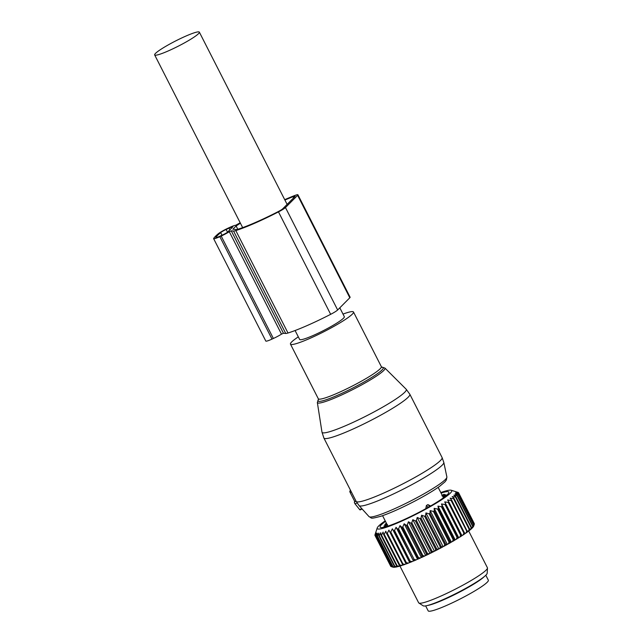 <?xml version="1.0" encoding="UTF-8"?>
<svg xmlns="http://www.w3.org/2000/svg" width="643" height="643" viewBox="0 0 643 643"><rect width="100%" height="100%" fill="white"/><g stroke="black" fill="none" stroke-linecap="round" stroke-linejoin="round"><path stroke-width="0.96" d="M362.154 509.015L360.184 509.915A1.286 0.426 -114.6 0 1 359.662 509.594L355.073 503.879A1.286 0.426 -114.6 0 1 354.486 501.894L354.791 501.588L350.154 492.482A1.286 0.426 -114.6 0 1 349.896 491.019L350.548 490.36M355.989 501.042L354.791 501.588M298.312 336.86A35.365 4.123 -27 0 0 290.467 344.126A35.365 4.123 -27 0 0 328.79 329.168A35.365 4.123 -27 0 0 353.497 312.008A35.365 4.123 -27 0 0 343.008 314.089M295.089 330.526L299.638 339.448A25.077 2.926 -27 0 0 332.769 325.535A25.077 2.926 -27 0 0 344.326 316.678L339.809 307.812M166.224 46.063A25.077 2.926 -27 0 0 154.658 54.92A25.077 2.926 -27 0 0 187.788 41.007A25.077 2.926 -27 0 0 199.354 32.15A25.077 2.926 -27 0 0 166.224 46.063M425.65 605.883L428.174 610.85A33.758 3.938 -27 0 0 442.046 607.362A33.758 3.938 -27 0 0 473.521 591.689A33.758 3.938 -27 0 0 488.342 580.195L485.811 575.228M427.659 605.441A33.758 3.938 -27 0 0 439.145 601.671A33.758 3.938 -27 0 0 484.267 576.602M457.993 492.393A46.947 5.474 153 0 1 458.041 492.409A46.947 5.474 153 0 1 458.162 492.45L455.614 491.702L458.588 492.771A46.947 5.474 153 0 1 458.62 492.835A46.947 5.474 153 0 1 458.644 492.884L455.887 492.208L458.668 493.406A46.947 5.474 153 0 1 458.62 493.567L455.67 492.964L458.242 494.29A46.947 5.474 153 0 1 458.089 494.507L454.979 493.945L457.318 495.415A46.947 5.474 153 0 1 457.06 495.681L453.805 495.158L455.895 496.774A46.947 5.474 153 0 1 455.541 497.079L452.174 496.573L454.006 498.333A46.947 5.474 153 0 1 453.548 498.687L450.1 498.18L451.659 500.093A46.947 5.474 153 0 1 451.113 500.479L447.608 499.965L448.886 502.022A46.947 5.474 153 0 1 448.259 502.44L444.731 501.894L445.728 504.096A46.947 5.474 153 0 1 445.02 504.546L441.508 503.951L442.223 506.29A46.947 5.474 153 0 1 441.444 506.764L437.971 506.105L438.405 508.581A46.947 5.474 153 0 1 437.57 509.071L434.17 508.34L434.322 510.944A46.947 5.474 153 0 1 433.438 511.442L430.143 510.622L430.03 513.339A46.947 5.474 153 0 1 429.106 513.845L425.939 512.921L425.578 515.75A46.947 5.474 153 0 1 424.629 516.257L421.615 515.212L421.012 518.137A46.947 5.474 153 0 1 420.048 518.636L417.219 517.47L416.399 520.476A46.947 5.474 153 0 1 415.434 520.959L412.814 519.665L411.793 522.743A46.947 5.474 153 0 1 410.837 523.201L408.442 521.77L407.252 524.905A46.947 5.474 153 0 1 406.312 525.339L404.158 523.764L402.815 526.93A46.947 5.474 153 0 1 401.915 527.34L400.018 525.612L398.556 528.803A46.947 5.474 153 0 1 397.695 529.173L396.064 527.308L394.521 530.499A46.947 5.474 153 0 1 393.709 530.829L392.359 528.811L390.751 531.994A46.947 5.474 153 0 1 390.004 532.283L388.935 530.121L387.295 533.28A46.947 5.474 153 0 1 386.62 533.521L385.84 531.206L384.201 534.325A46.947 5.474 153 0 1 383.606 534.518L383.107 532.074L381.508 535.129A46.947 5.474 153 0 1 380.994 535.265L380.769 532.693L379.233 535.675L394.89 566.411A46.947 5.474 153 0 1 394.472 566.491L378.815 535.764L378.864 533.063L377.417 535.965A46.947 5.474 153 0 1 377.095 535.989L392.752 566.724L394.095 567.279A45.661 5.329 153 0 0 395.115 567.19L393.074 566.692A46.947 5.474 153 0 1 392.752 566.724M397.535 566.604L394.89 566.411M397.671 566.692L396.651 565.993A46.947 5.474 -27 0 0 397.165 565.856L399.295 566.258A45.661 5.329 153 0 1 397.671 566.692M380.994 535.265L396.651 565.993M440.793 492.546A41.795 4.879 153 0 1 451.201 490.239A41.795 4.879 153 0 1 451.788 490.898A41.795 4.879 153 0 1 414.574 515.011A41.795 4.879 153 0 1 377.168 528.297A41.795 4.879 153 0 1 377.232 527.927A41.795 4.879 153 0 1 385.213 520.862M377.095 535.989L377.401 533.192L376.083 535.989A46.947 5.474 153 0 1 375.866 535.957L376.412 533.055L375.239 535.748A46.947 5.474 153 0 1 375.126 535.659L375.898 532.669L374.901 535.241A46.947 5.474 153 0 1 374.893 535.145A46.947 5.474 153 0 1 374.893 535.105L377.232 527.927M379.233 535.675A46.947 5.474 153 0 1 378.815 535.764M394.472 566.491L395.654 567.11A45.661 5.329 -27 0 0 396.98 566.853M393.894 567.19L393.701 567.279A45.661 5.329 153 0 1 393.01 567.182L390.896 566.475A46.947 5.474 153 0 1 390.783 566.387L375.126 535.659M458.668 493.406L474.325 524.133A46.947 5.474 153 0 1 474.285 524.286L473.714 525.99A45.661 5.329 153 0 1 473.634 526.191L474.277 524.294A46.947 5.474 153 0 1 474.277 524.294L458.62 493.567M458.242 494.29L473.899 525.018L473.489 526.472A45.661 5.329 153 0 1 472.999 527.164L473.746 525.235L458.089 494.507M457.318 495.415L472.975 526.143L472.701 527.517A45.661 5.329 153 0 1 471.882 528.361L472.718 526.408L457.06 495.681M471.448 528.61L471.882 528.361M455.895 496.774L471.552 527.501L471.432 528.779A45.661 5.329 153 0 1 470.298 529.768L471.198 527.807L455.541 497.079M469.695 530.105L470.298 529.768M454.006 498.333L469.663 529.068L469.695 530.258A45.661 5.329 153 0 1 468.257 531.375L469.205 529.414L453.548 498.687M467.493 531.785L468.257 531.375M451.659 500.093L467.517 531.922A45.661 5.329 153 0 1 465.789 533.16L466.77 531.214L451.113 500.479M464.873 533.634L465.789 533.16M448.886 502.022L464.921 533.762A45.661 5.329 153 0 1 462.92 535.105L463.916 533.176L448.259 502.44M444.731 501.894L461.915 535.611L462.92 535.105M461.915 535.611L461.931 535.748A45.661 5.329 153 0 1 459.689 537.178L460.677 535.273L445.02 504.546M441.508 503.951L458.692 537.669L459.689 537.178M458.692 537.669L458.596 537.861A45.661 5.329 153 0 1 456.136 539.356L457.101 537.492L441.444 506.764M437.971 506.105L455.156 539.823L456.136 539.356M455.156 539.823L454.955 540.072A45.661 5.329 153 0 1 452.302 541.623L453.227 539.798L437.57 509.071M434.17 508.34L451.346 542.057L452.302 541.623M451.346 542.057L451.04 542.346A45.661 5.329 153 0 1 448.235 543.938L449.095 542.17L433.438 511.442M430.143 510.622L447.319 544.34L448.235 543.938M447.319 544.34L446.909 544.677A45.661 5.329 153 0 1 443.983 546.277L444.763 544.573L429.106 513.845M425.939 512.921L443.115 546.638L443.983 546.277M443.115 546.638L442.609 547.016A45.661 5.329 153 0 1 439.603 548.616L440.286 546.984L424.629 516.257M421.615 515.212L438.791 548.929L439.603 548.616M438.791 548.929L438.196 549.347A45.661 5.329 153 0 1 435.134 550.922L435.713 549.363L420.048 518.636M417.219 517.47L434.403 551.188L435.134 550.922M434.403 551.188L433.712 551.638A45.661 5.329 153 0 1 430.649 553.165L431.091 551.694L415.434 520.959M412.814 519.665L429.99 553.382L430.649 553.165M429.99 553.382L429.227 553.864A45.661 5.329 153 0 1 426.188 555.327L426.494 553.936L410.837 523.201M408.442 521.77L425.618 555.488L426.188 555.327M425.618 555.488L424.79 555.986A45.661 5.329 153 0 1 421.808 557.377L421.969 556.066L406.312 525.339M404.158 523.764L421.334 557.481L421.808 557.377M421.334 557.481L420.45 557.995A45.661 5.329 153 0 1 417.564 559.281L417.572 558.068L401.915 527.34M400.018 525.612L417.564 559.281M417.194 559.33L416.262 559.852A45.661 5.329 153 0 1 413.513 561.034L397.695 529.173M396.064 527.308L413.513 561.034M413.248 561.017L412.276 561.548A45.661 5.329 153 0 1 409.695 562.593L393.709 530.829M392.359 528.811L409.695 562.593M409.535 562.529L408.546 563.051A45.661 5.329 153 0 1 406.159 563.959L390.004 532.283M406.103 563.847L405.106 564.345A45.661 5.329 153 0 1 402.952 565.109L386.62 533.521M402.872 564.996L402.012 565.422A45.661 5.329 153 0 1 400.115 566.017L399.263 565.245A46.947 5.474 153 0 0 399.858 565.052L384.201 534.325M400.002 565.92L399.295 566.258M381.508 535.129L397.165 565.856M383.606 534.518L399.263 565.245M402.012 565.422L399.858 565.052M387.295 533.28L402.952 564.007A46.947 5.474 153 0 1 402.277 564.249M405.106 564.345L402.952 564.007M390.751 531.994L406.408 562.729A46.947 5.474 153 0 1 405.661 563.011M408.546 563.051L406.408 562.729M394.521 530.499L410.178 561.226A46.947 5.474 153 0 1 409.366 561.564M412.276 561.548L410.178 561.226M398.556 528.803L414.213 559.531A46.947 5.474 153 0 1 413.353 559.908M416.262 559.852L414.213 559.531M402.815 526.93L418.472 557.658A46.947 5.474 153 0 1 417.572 558.068M420.45 557.995L418.472 557.658M407.252 524.905L422.909 555.632A46.947 5.474 153 0 1 421.969 556.066M424.79 555.986L422.909 555.632M411.793 522.743L427.45 553.47A46.947 5.474 153 0 1 426.494 553.936M429.227 553.864L427.45 553.47M416.399 520.476L432.056 551.212A46.947 5.474 153 0 1 431.091 551.694M433.712 551.638L432.056 551.212M421.012 518.137L436.669 548.865A46.947 5.474 153 0 1 435.713 549.363M438.196 549.347L436.669 548.865M425.578 515.75L441.235 546.478A46.947 5.474 153 0 1 440.286 546.984M442.609 547.016L441.235 546.478M430.03 513.339L445.687 544.074A46.947 5.474 153 0 1 444.763 544.573M446.909 544.677L445.687 544.074M434.322 510.944L449.979 541.671A46.947 5.474 153 0 1 449.095 542.17M451.04 542.346L449.979 541.671M438.405 508.581L454.062 539.316A46.947 5.474 153 0 1 453.227 539.798M454.955 540.072L454.062 539.316M442.223 506.29L457.88 537.018A46.947 5.474 153 0 1 457.101 537.492M458.596 537.861L457.88 537.018M445.728 504.096L461.385 534.823A46.947 5.474 153 0 1 460.677 535.273M461.931 535.748L461.385 534.823M464.543 532.75A46.947 5.474 153 0 1 463.916 533.176M467.316 530.821A46.947 5.474 153 0 1 466.77 531.214M469.663 529.068A46.947 5.474 153 0 1 469.205 529.414M375.866 532.042L375.078 534.502M441.058 493.077A38.58 4.501 153 0 1 448.918 492.337A38.58 4.501 153 0 1 446.266 495.608A38.58 4.501 153 0 1 416.519 513.604A38.58 4.501 153 0 1 384.474 527.099A38.58 4.501 153 0 1 380.037 526.858A38.58 4.501 153 0 1 385.487 521.393M374.901 535.241L390.574 565.977M375.239 535.748L390.896 566.475M375.866 535.957L391.523 566.692A46.947 5.474 153 0 0 391.74 566.716L376.083 535.989M393.701 567.279L391.74 566.716M377.417 535.965L393.074 566.692M458.644 492.884L474.301 523.611M468.707 531.038L487.418 567.761A38.58 4.501 153 0 1 487.474 568.018A38.58 4.501 153 0 1 487.474 568.074A38.58 4.501 153 0 1 455.083 589.293A38.58 4.501 153 0 1 418.882 603.03A38.58 4.501 153 0 1 418.657 602.796L399.898 565.969M418.882 603.03L423.207 605.819A35.984 4.196 -27 0 0 456.972 593.007A35.984 4.196 -27 0 0 487.185 573.218A35.984 4.196 -27 0 0 487.185 573.162M442.914 496.709L445.776 494.7A34.658 4.043 153 0 1 445.832 494.788A34.658 4.043 153 0 1 445.888 495.022A34.658 4.043 153 0 1 445.88 495.142L443.22 497.795L445.085 496.46A34.658 4.043 153 0 1 444.675 496.894M442.858 496.693L444.586 494.379A34.658 4.043 153 0 0 443.445 494.491L443.831 495.239M441.87 495.817L443.445 494.491M386.539 523.458L385.752 523.651L386.178 524.487M387.528 524.656L384.819 524.592A34.658 4.043 153 0 1 385.752 523.651M387.456 524.776L384.024 525.91L384.233 526.336M387.954 526.095L384.128 526.352A34.658 4.043 153 0 1 384.064 526.263A34.658 4.043 153 0 1 384.016 526.03A34.658 4.043 153 0 1 384.024 525.91M387.817 525.878L385.318 526.665A34.658 4.043 153 0 0 386.451 526.561M426.413 505.486L427.916 504.61L430.609 505.969L427.916 504.61A2.893 1.23 59.8 0 1 429.452 506.531L427.941 507.407L429.452 506.531A2.893 1.23 59.8 0 0 427.916 504.61L426.413 505.486L425.811 508.46L427.941 507.407A2.893 1.23 59.8 0 0 426.413 505.486L425.811 508.46L427.941 507.407A2.893 1.23 59.8 0 0 426.413 505.486M284.704 199.668A54.663 6.374 153 0 1 294.807 195.48A9.002 1.053 153 0 1 297.926 194.781A9.002 1.053 153 0 1 297.621 195.335L285.468 207.552A9.002 1.053 153 0 1 278.475 211.893A54.663 6.374 153 0 1 235.804 230.58A13.503 1.575 153 0 1 233.554 231.038L231.255 230.821L229.302 231.713A9.645 1.125 153 0 1 221.192 236.045L219.818 236.672A9.645 1.125 153 0 1 213.629 238.641A9.645 1.125 153 0 1 213.725 238.312A73.792 8.608 153 0 1 218.146 233.867A9.645 1.125 153 0 1 228.466 227.984L229.832 227.357A9.645 1.125 153 0 1 235.708 225.275L240.185 222.767M297.926 194.781L350.113 297.219A9.002 1.053 153 0 1 349.808 297.765L337.655 309.982A9.002 1.053 153 0 1 330.663 314.323A54.663 6.374 153 0 1 288 333.01A13.503 1.575 153 0 1 285.741 333.468L283.45 333.251L231.255 230.821M229.302 231.713L281.497 334.143L283.45 333.251M281.497 334.143A9.645 1.125 153 0 1 273.379 338.475L272.013 339.102A9.645 1.125 153 0 1 265.816 341.071L213.629 238.641M284.897 200.045A51.448 6.004 153 0 1 293.055 196.694A5.787 0.675 153 0 1 295.057 196.244A5.787 0.675 153 0 1 294.864 196.597L282.711 208.814A5.787 0.675 153 0 1 278.218 211.603A51.448 6.004 153 0 1 238.055 229.197A10.288 1.198 153 0 1 236.335 229.543L232.879 229.213L236.11 225.958L237.797 229.278M240.41 223.209L236.11 225.958M229.037 228.161L226.143 229.487A5.144 0.603 153 0 0 220.67 232.605A71.22 8.311 153 0 0 215.831 237.46A5.144 0.603 153 0 0 215.791 237.613A5.144 0.603 153 0 0 219.094 236.568L221.988 235.242A6.43 0.747 153 0 0 227.268 232.436L232.903 226.778A6.43 0.747 153 0 0 229.037 228.161L229.881 229.816M361.792 508.621L359.662 509.594M357.066 502.971L355.073 503.879M356.053 501.178L354.486 501.894M351.351 491.935L350.154 492.482M350.692 490.657L349.896 491.019M356.15 501.363L323.887 438.036A48.233 5.626 -27 0 0 376.139 417.653A48.233 5.626 -27 0 0 409.832 394.247L442.095 457.567L443.823 462.454A47.574 5.554 -27 0 1 410.531 485.369A47.574 5.554 -27 0 1 359.091 505.623L356.15 501.363A48.233 5.626 -27 0 0 408.401 480.972A48.233 5.626 -27 0 0 442.095 457.567M318.438 399.576A36.699 4.284 -27 0 0 357.709 385.462A36.699 4.284 -27 0 0 381.918 367.225L384.908 368.053A37.937 4.429 153 0 1 358.505 386.604A37.937 4.429 153 0 1 317.345 402.478L321.974 432.128A47.285 5.514 -27 0 0 373.27 412.34A47.285 5.514 -27 0 0 406.175 389.224L409.832 394.247M359.091 505.623L369.05 516.642A43.7 5.096 -27 0 0 416.302 498.044A43.7 5.096 -27 0 0 446.885 476.985L443.823 462.454M318.84 399.102L318.406 399.689L318.301 398.748A35.365 4.123 -27 0 0 356.624 383.799A35.365 4.123 -27 0 0 381.331 366.639L353.497 312.008M432.225 604.01A32.632 3.81 -27 0 0 439.683 601.277A32.632 3.81 -27 0 0 480.425 579.447M444.297 495.898L444.554 496.404M443.397 497.569L442.963 496.726M386.194 525.998L385.896 525.411M297.621 195.335L349.808 297.765M285.468 207.552L337.655 309.982M278.475 211.893L330.663 314.323M235.804 230.58L288 333.01M233.554 231.038L285.741 333.468M221.192 236.045L273.379 338.475M219.818 236.672L272.013 339.102M293.055 196.694L293.634 197.835M226.143 229.487L227.518 232.187M220.67 232.605L222.004 235.234M384.908 368.053L406.175 389.224M321.974 432.128L323.887 438.036M446.885 476.985L446.387 479.951L444.972 481.864L439.579 486.365C433.953 490.384 426.373 494.949 416.841 500.045C402.727 507.496 390.759 512.897 380.921 516.249C368.945 519.391 372.426 518.049 369.05 516.642M381.299 367.282L382.03 367.266L381.331 366.639M318.438 399.544L317.345 402.478M318.301 398.748L290.467 344.126M242.66 227.622L154.658 54.92M287.116 204.386L199.354 32.15M451.201 490.239L458.041 492.409M458.62 492.835L474.277 523.563M487.185 573.218L487.474 568.074M443.365 497.602L438.156 487.37L443.365 497.602M387.761 525.861L382.577 515.686L387.761 525.861"/></g></svg>
